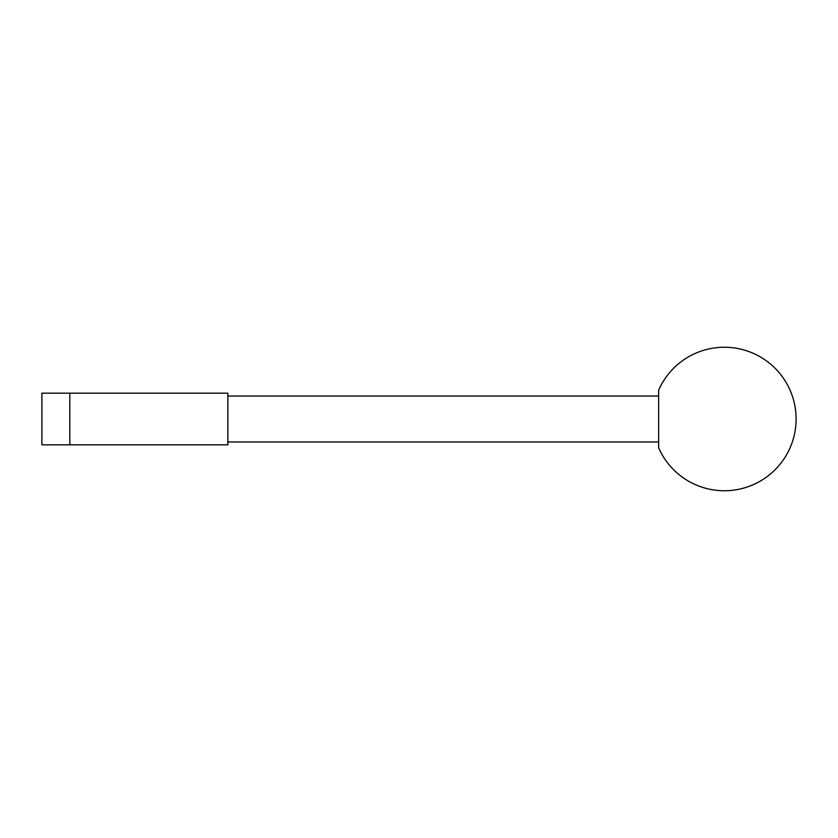 <?xml version="1.0" encoding="UTF-8"?>
<svg xmlns="http://www.w3.org/2000/svg" width="838" height="838" viewBox="0 0 838 838"><rect width="100%" height="100%" fill="white"/><g stroke="black" fill="none" stroke-linecap="round" stroke-linejoin="round"><path stroke-width="1.26" d="M658.637 447.785L658.637 390.215A71.743 71.743 0 0 1 796.1 419A71.743 71.743 0 0 1 658.637 447.785M658.637 441.961L227.863 441.961M658.637 396.039L227.863 396.039M69.816 444.831L41.9 444.831L41.9 393.169L227.863 393.169L227.863 444.831L69.816 444.831L69.816 393.169"/></g></svg>
